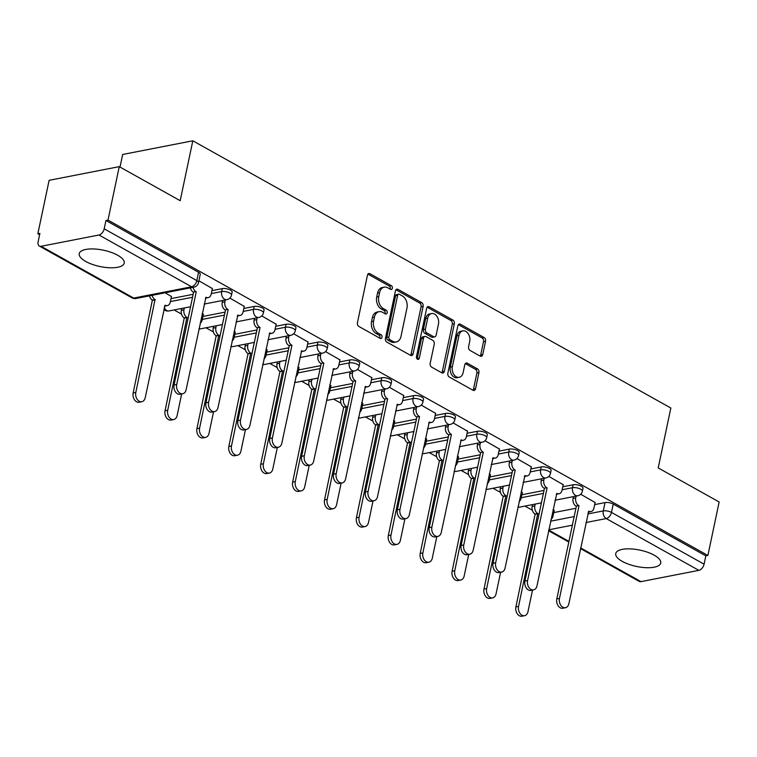 <?xml version="1.0" encoding="UTF-8"?>
<svg xmlns="http://www.w3.org/2000/svg" width="757" height="757" viewBox="0 0 757 757"><rect width="100%" height="100%" fill="white"/><g stroke="black" fill="none" stroke-linecap="round" stroke-linejoin="round"><path stroke-width="1.14" d="M392.344 288.285A2.025 1.429 79 0 0 391.331 285.644L370.003 273.731A2.896 2.044 79 0 0 368.896 273.523A2.896 2.044 79 0 0 367.438 275.245L357.436 322.709A2.896 2.044 79 0 0 358.884 326.475L380.213 338.388A2.025 1.429 79 0 0 380.989 338.53A2.025 1.429 79 0 0 382.011 337.329A2.025 1.429 79 0 0 380.989 334.698L378.235 333.156A9.254 6.548 79 0 1 373.589 321.129L374.422 317.174A9.254 6.548 79 0 1 379.068 311.676A9.254 6.548 79 0 1 382.626 312.319L385.379 313.862A2.025 1.429 79 0 0 386.155 314.004A2.025 1.429 79 0 0 387.177 312.802A2.025 1.429 79 0 0 386.155 310.171L383.402 308.629A9.254 6.548 79 0 1 378.755 296.602L379.588 292.647A9.254 6.548 79 0 1 384.234 287.149A9.254 6.548 79 0 1 387.792 287.802L390.546 289.344A2.025 1.429 79 0 0 391.322 289.486A2.025 1.429 79 0 0 392.344 288.285M390.158 289.117A2.025 1.429 79 0 0 390.3 288.682A2.025 1.429 79 0 0 389.278 286.051L367.959 274.129A2.896 2.044 79 0 0 367.949 274.119L370.003 273.731M379.815 338.171A2.025 1.429 79 0 0 379.957 337.726A2.025 1.429 79 0 0 378.945 335.096L376.182 333.553L378.235 333.156M384.982 313.644A2.025 1.429 79 0 0 385.133 313.209A2.025 1.429 79 0 0 384.111 310.569L381.358 309.026L383.402 308.629M654.18 555.174A22.984 8.346 -168.1 0 0 630.401 548.882A22.984 8.346 -168.1 0 0 615.744 553.547A22.984 8.346 -168.1 0 0 622.282 561.391A22.984 8.346 -168.1 0 0 646.062 567.684A22.984 8.346 -168.1 0 0 660.719 563.019A22.984 8.346 -168.1 0 0 654.18 555.174M117.676 255.251A22.984 8.346 -168.1 0 0 93.896 248.968A22.984 8.346 -168.1 0 0 79.239 253.623A22.984 8.346 -168.1 0 0 85.778 261.477A22.984 8.346 -168.1 0 0 109.557 267.76A22.984 8.346 -168.1 0 0 124.224 263.105A22.984 8.346 -168.1 0 0 117.676 255.251M480.175 356.102A2.896 2.044 79 0 0 481.291 356.301A2.896 2.044 79 0 0 482.739 354.588L485.549 341.265A2.896 2.044 79 0 0 484.092 337.508L460.417 324.27A2.896 2.044 79 0 0 459.31 324.072A2.896 2.044 79 0 0 457.853 325.784L447.851 373.258A2.896 2.044 79 0 0 449.298 377.014L472.983 390.252A2.896 2.044 79 0 0 474.09 390.451A2.896 2.044 79 0 0 475.547 388.738L478.935 372.652A2.896 2.044 79 0 0 477.487 368.896L467.343 363.228A2.896 2.044 79 0 0 466.236 363.019A2.896 2.044 79 0 0 464.789 364.742L463.104 372.718A7.74 5.469 79 0 1 459.215 377.308A7.74 5.469 79 0 1 453.793 374.374A7.74 5.469 79 0 1 452.364 366.719L458.95 335.465A7.74 5.469 79 0 1 462.839 330.875A7.74 5.469 79 0 1 468.261 333.809A7.74 5.469 79 0 1 469.69 341.464L468.592 346.678A2.896 2.044 79 0 0 470.04 350.434L480.175 356.102A2.896 2.044 79 0 0 480.695 354.986L483.505 341.672A2.896 2.044 79 0 0 482.048 337.906L458.373 324.668A2.896 2.044 79 0 0 458.363 324.668L460.417 324.27M98.978 235.001L41.096 246.29A5.895 3.577 -60.8 0 1 39.355 246.063A5.895 3.577 -60.8 0 1 38.143 241.72L39.894 233.393L37.85 233.79L49.12 180.327L119.265 166.644L180.194 200.7L192.817 140.793L670.844 408.023L658.221 467.93L719.15 501.995L707.88 555.458L107.996 220.107L105.952 220.505L104.201 228.832L196.82 280.61A5.895 2.139 11.9 0 1 198.495 282.626L200.255 274.289A5.895 2.139 11.9 0 0 198.571 272.283L196.82 280.61A5.895 3.577 -60.8 0 1 191.597 286.78L98.978 235.001A5.895 3.577 -60.8 0 0 104.201 228.832M119.265 166.644L107.996 220.107M423.135 306.377A2.896 2.044 79 0 0 421.677 302.62L398.002 289.382A2.896 2.044 79 0 0 396.886 289.174A2.896 2.044 79 0 0 395.438 290.896L385.436 338.36A2.896 2.044 79 0 0 386.884 342.117L410.568 355.364A2.896 2.044 79 0 0 411.676 355.563A2.896 2.044 79 0 0 413.133 353.841L423.135 306.377L421.091 306.774A2.896 2.044 79 0 0 419.633 303.018L395.958 289.78A2.896 2.044 79 0 0 395.949 289.77L398.002 289.382M429.21 306.822L452.885 320.06A2.896 2.044 79 0 1 454.342 323.826L444.34 371.29A2.896 2.044 79 0 1 442.883 373.012A2.896 2.044 79 0 1 441.776 372.804L431.641 367.136A2.896 2.044 79 0 1 430.184 363.379L434.244 344.132A2.896 2.044 79 0 0 432.796 340.376L426.068 336.61A2.896 2.044 79 0 0 424.961 336.411A2.896 2.044 79 0 0 423.504 338.124L419.283 358.175A2.025 1.429 79 0 1 418.271 359.376A2.025 1.429 79 0 1 416.852 358.6A2.025 1.429 79 0 1 416.473 356.604L426.645 308.336A2.896 2.044 79 0 1 428.093 306.623A2.896 2.044 79 0 1 429.21 306.822L427.166 307.228L450.841 320.466L452.885 320.06M553.764 512.593L575.916 508.269M594.661 504.616L605.042 502.591L603.282 510.918A5.895 2.139 11.9 0 1 611.467 512.404L704.086 564.183A5.895 3.577 119.2 0 1 698.862 570.352L640.98 581.641A5.895 3.577 119.2 0 1 639.239 581.414L580.487 548.57M37.85 233.79L39.601 234.765M149.025 295.94L149.602 296.261M174.091 309.944L181.5 314.089M205.98 327.781L213.389 331.916M237.878 345.608L245.287 349.753M269.776 363.436L277.185 367.58M301.674 381.273L309.083 385.417M333.563 399.1L340.972 403.244M365.461 416.927L372.87 421.072M397.359 434.764L404.768 438.909M429.257 452.591L436.666 456.736M461.145 470.419L468.555 474.563M493.044 488.256L500.453 492.4M524.942 506.083L532.351 510.227M120.022 167.06L122.672 154.475L192.817 140.793M707.88 555.458L705.836 555.856L704.086 564.183M171.451 296.536L165.177 292.789M212.357 288.559L198.883 280.781M203.349 314.363L202.185 313.474M244.246 306.386L229.854 298.097M235.247 332.2L234.083 331.301M276.144 324.214L261.752 315.924M267.136 350.027L265.981 349.138M308.042 342.05L293.65 333.761M299.034 367.855L297.88 366.965M339.94 359.878L325.548 351.589M330.932 385.692L329.768 384.793M371.829 377.705L357.436 369.416M362.83 403.519L361.666 402.629M403.727 395.542L389.335 387.253M394.719 421.346L393.564 420.457M435.625 413.369L421.233 405.08M426.617 439.183L425.462 438.294M467.523 431.197L453.131 422.908M458.515 457.01L457.351 456.121M499.412 449.033L485.019 440.744M490.413 474.838L489.249 473.948M531.31 466.861L516.917 458.572M522.302 492.675L521.147 491.785M563.208 484.698L548.816 476.399M521.866 494.766L544.018 490.441M562.763 486.779L573.144 484.764L572.519 487.716A5.895 2.139 11.9 0 1 579.029 488.454A5.895 2.139 11.9 0 1 582.379 491.217L583.004 488.265A5.895 2.139 -168.1 0 0 579.644 485.502A5.895 2.139 -168.1 0 0 573.144 484.764M489.968 476.929L512.12 472.614M530.875 468.952L541.246 466.927L540.621 469.889A5.895 2.139 11.9 0 1 547.131 470.627A5.895 2.139 11.9 0 1 550.481 473.39L551.105 470.428A5.895 2.139 -168.1 0 0 547.756 467.675A5.895 2.139 -168.1 0 0 541.246 466.927M458.07 459.102L480.231 454.777M498.977 451.125L509.347 449.1L508.732 452.052A5.895 2.139 11.9 0 1 515.233 452.8A5.895 2.139 11.9 0 1 518.583 455.553L519.207 452.601A5.895 2.139 -168.1 0 0 515.858 449.838A5.895 2.139 -168.1 0 0 509.347 449.1M426.182 441.274L448.333 436.95M467.078 433.288L477.459 431.272L476.834 434.225A5.895 2.139 11.9 0 1 483.335 434.963A5.895 2.139 11.9 0 1 486.685 437.726L487.309 434.773A5.895 2.139 -168.1 0 0 483.96 432.01A5.895 2.139 -168.1 0 0 477.459 431.272M394.283 423.437L416.435 419.123M435.18 415.461L445.561 413.436L444.936 416.388A5.895 2.139 11.9 0 1 451.446 417.135A5.895 2.139 11.9 0 1 454.796 419.889L455.421 416.937A5.895 2.139 -168.1 0 0 452.061 414.183A5.895 2.139 -168.1 0 0 445.561 413.436M362.385 405.61L384.537 401.286M403.292 397.633L413.663 395.608L413.038 398.56A5.895 2.139 11.9 0 1 419.548 399.308A5.895 2.139 11.9 0 1 422.898 402.062L423.523 399.109A5.895 2.139 -168.1 0 0 420.173 396.346A5.895 2.139 -168.1 0 0 413.663 395.608M330.487 387.783L352.648 383.458M371.394 379.796L381.765 377.771L381.15 380.733A5.895 2.139 11.9 0 1 387.65 381.471A5.895 2.139 11.9 0 1 391 384.234L391.624 381.273A5.895 2.139 -168.1 0 0 388.275 378.519A5.895 2.139 -168.1 0 0 381.765 377.771M298.599 369.946L320.75 365.622M339.496 361.969L349.876 359.944L349.251 362.896A5.895 2.139 11.9 0 1 355.752 363.644A5.895 2.139 11.9 0 1 359.102 366.397L359.726 363.445A5.895 2.139 -168.1 0 0 356.377 360.692A5.895 2.139 -168.1 0 0 349.876 359.944M266.701 352.119L288.852 347.794M307.597 344.142L317.978 342.117L317.353 345.069A5.895 2.139 11.9 0 1 323.864 345.817A5.895 2.139 11.9 0 1 327.213 348.57L327.838 345.618A5.895 2.139 -168.1 0 0 324.479 342.855A5.895 2.139 -168.1 0 0 317.978 342.117M234.802 334.291L256.954 329.967M275.709 326.305L286.08 324.28L285.455 327.242A5.895 2.139 11.9 0 1 291.965 327.98A5.895 2.139 11.9 0 1 295.315 330.743L295.94 327.781A5.895 2.139 -168.1 0 0 292.59 325.027A5.895 2.139 -168.1 0 0 286.08 324.28M202.904 316.454L225.066 312.13M243.811 308.478L254.182 306.453L253.567 309.405A5.895 2.139 11.9 0 1 260.067 310.152A5.895 2.139 11.9 0 1 263.417 312.906L264.042 309.954A5.895 2.139 -168.1 0 0 260.692 307.2A5.895 2.139 -168.1 0 0 254.182 306.453M171.016 298.627L193.167 294.303M211.913 290.65L222.293 288.625L221.669 291.577A5.895 2.139 11.9 0 1 228.169 292.325A5.895 2.139 11.9 0 1 231.519 295.079L232.144 292.126A5.895 2.139 -168.1 0 0 228.794 289.363A5.895 2.139 -168.1 0 0 222.293 288.625M595.106 502.525L580.714 494.236M554.2 510.502L553.045 509.612M705.836 555.856L613.217 504.077A5.895 2.139 -168.1 0 0 605.042 502.591M105.952 220.505L198.571 272.283M384.234 287.149L382.19 287.556A9.254 6.548 79 0 0 377.544 293.044L379.588 292.647M381.358 309.026A9.254 6.548 79 0 1 376.712 296.999L377.544 293.044M379.068 311.676L377.024 312.073A9.254 6.548 79 0 0 372.378 317.571L374.422 317.174M376.182 333.553A9.254 6.548 79 0 1 371.545 321.526L372.378 317.571M410.578 355.364A2.896 2.044 79 0 0 411.089 354.248L421.091 306.774M399.431 294.303A2.025 1.429 79 0 0 398.655 294.161A2.025 1.429 79 0 0 397.633 295.362L388.852 337.035A2.025 1.429 79 0 0 389.874 339.666L392.779 341.293A9.254 6.548 79 0 0 396.327 341.937A9.254 6.548 79 0 0 400.983 336.439L406.982 307.957A9.254 6.548 79 0 0 402.336 295.93L399.431 294.303M398.655 294.161L396.611 294.568A2.025 1.429 79 0 0 395.589 295.769L397.633 295.362M396.327 341.937L394.283 342.334A9.254 6.548 79 0 1 390.735 341.691L387.83 340.063A2.025 1.429 79 0 1 386.808 337.433L395.589 295.769M441.785 372.813A2.896 2.044 79 0 0 442.296 371.687L452.298 324.223A2.896 2.044 79 0 0 450.841 320.466M424.961 336.411L422.917 336.808A2.896 2.044 79 0 0 421.46 338.53L417.239 358.572L419.283 358.175M438.454 324.157A7.74 5.469 79 0 0 437.026 316.492A7.74 5.469 79 0 0 431.604 313.559A7.74 5.469 79 0 0 427.714 318.148L425.396 329.163A2.896 2.044 79 0 0 426.844 332.919L433.572 336.676A2.896 2.044 79 0 0 434.679 336.884A2.896 2.044 79 0 0 436.136 335.162L438.454 324.157M431.604 313.559L429.56 313.956A7.74 5.469 79 0 0 425.671 318.555L427.714 318.148M434.679 336.884L432.635 337.281A2.896 2.044 79 0 1 431.528 337.083L424.8 333.317A2.896 2.044 79 0 1 423.352 329.56L425.671 318.555M462.839 330.875L460.795 331.273A7.74 5.469 79 0 0 456.906 335.862L458.95 335.465M459.215 377.308L457.171 377.705A7.74 5.469 79 0 1 451.749 374.772A7.74 5.469 79 0 1 450.32 367.117L456.906 335.862M472.993 390.252A2.896 2.044 79 0 0 473.503 389.136L476.891 373.05A2.896 2.044 79 0 0 475.434 369.293L465.3 363.625A2.896 2.044 79 0 0 465.29 363.615M152.148 295.325A5.895 4.164 79 0 0 155.043 299.583L135.815 392.448A6.775 4.788 79 0 0 137.064 399.147A6.775 4.788 79 0 0 141.814 401.721A6.775 4.788 79 0 0 145.221 397.699L165.054 305.185A5.895 4.164 79 0 0 167.316 305.591A5.895 4.164 79 0 0 170.278 302.1L171.498 296.318M167.316 305.591L164.657 306.112A5.895 4.164 -101 0 1 164.515 306.14M141.814 401.721L139.156 402.241A6.775 4.788 -101 0 1 134.405 399.668A6.775 4.788 -101 0 1 133.156 392.959L152.384 300.103A5.895 4.164 -101 0 1 149.489 295.845M152.687 300.274L155.346 299.753M193.054 287.348A5.895 4.164 79 0 0 195.94 291.606L193.281 292.126A5.895 4.164 -101 0 1 190.395 287.868M196.252 291.776L176.712 384.461A6.775 4.788 79 0 0 177.971 391.17A6.775 4.788 79 0 0 182.721 393.744A6.775 4.788 79 0 0 186.118 389.723L205.961 297.208A5.895 4.164 79 0 0 208.222 297.615L205.563 298.135A5.895 4.164 -101 0 1 205.421 298.163M182.721 393.744L180.062 394.265A6.775 4.788 -101 0 1 175.312 391.691A6.775 4.788 -101 0 1 174.063 384.982L193.593 292.297M208.222 297.615A5.895 4.164 79 0 0 211.184 294.113L212.405 288.341M184.358 307.948L183.979 309.755A5.895 4.164 79 0 0 186.932 317.41L167.713 410.275A6.775 4.788 79 0 0 168.962 416.984A6.775 4.788 79 0 0 173.713 419.558A6.775 4.788 79 0 0 177.119 415.536L181.661 393.952M200.17 323.059A5.895 4.164 79 0 0 202.176 319.927L203.396 314.146M173.713 419.558L171.054 420.078A6.775 4.788 -101 0 1 166.303 417.504A6.775 4.788 -101 0 1 165.054 410.796L184.273 317.931A5.895 4.164 -101 0 1 181.32 310.275L183.979 309.755M181.699 308.459L181.32 310.275M184.585 318.101L187.244 317.59M216.256 325.775L215.877 327.582A5.895 4.164 79 0 0 218.83 335.247L199.602 428.102A6.775 4.788 79 0 0 200.86 434.811A6.775 4.788 79 0 0 205.601 437.385A6.775 4.788 79 0 0 209.008 433.364L213.559 411.78M232.068 340.896A5.895 4.164 79 0 0 234.074 337.754L235.285 331.982M205.601 437.385L202.942 437.906A6.775 4.788 -101 0 1 198.202 435.332A6.775 4.788 -101 0 1 196.943 428.623L216.171 335.767A5.895 4.164 -101 0 1 213.219 328.103L215.877 327.582M213.597 326.295L213.219 328.103M216.483 335.938L219.142 335.417M225.264 299.961L224.886 301.778A5.895 4.164 79 0 0 227.838 309.433L225.179 309.954A5.895 4.164 -101 0 1 222.227 302.298L222.605 300.482M228.141 309.604L208.61 402.298A6.775 4.788 79 0 0 209.859 409.007A6.775 4.788 79 0 0 214.61 411.581A6.775 4.788 79 0 0 218.016 407.55L237.859 315.035A5.895 4.164 79 0 0 240.12 315.451L237.461 315.962A5.895 4.164 -101 0 1 237.31 315.991M214.61 411.581L211.951 412.092A6.775 4.788 -101 0 1 207.2 409.518A6.775 4.788 -101 0 1 205.951 402.819L225.482 310.124M240.12 315.451A5.895 4.164 79 0 0 243.082 311.95L244.293 306.169M257.162 317.798L256.774 319.605A5.895 4.164 79 0 0 259.736 327.27L257.077 327.781A5.895 4.164 -101 0 1 254.115 320.126L254.503 318.318M260.039 327.44L240.508 420.126A6.775 4.788 79 0 0 241.757 426.834A6.775 4.788 79 0 0 246.508 429.408A6.775 4.788 79 0 0 249.914 425.387L269.757 332.862A5.895 4.164 79 0 0 272.009 333.279L269.35 333.799A5.895 4.164 -101 0 1 269.208 333.818M246.508 429.408L243.849 429.929A6.775 4.788 -101 0 1 239.098 427.355A6.775 4.788 -101 0 1 237.849 420.646L257.38 327.951M272.009 333.279A5.895 4.164 79 0 0 274.971 329.778L276.191 323.996M248.154 343.602L247.766 345.419A5.895 4.164 79 0 0 250.728 353.074L231.5 445.939A6.775 4.788 79 0 0 232.749 452.639A6.775 4.788 79 0 0 237.499 455.212A6.775 4.788 79 0 0 240.906 451.191L245.457 429.616M263.956 358.723A5.895 4.164 79 0 0 265.962 355.591L267.183 349.81M237.499 455.212L234.84 455.733A6.775 4.788 -101 0 1 230.09 453.159A6.775 4.788 -101 0 1 228.841 446.45L248.069 353.595A5.895 4.164 -101 0 1 245.107 345.93L247.766 345.419M245.495 344.123L245.107 345.93M248.372 353.765L251.031 353.245M280.043 361.439L279.664 363.246A5.895 4.164 79 0 0 282.626 370.902L263.398 463.767A6.775 4.788 79 0 0 264.647 470.476A6.775 4.788 79 0 0 269.397 473.049A6.775 4.788 79 0 0 272.804 469.028L277.346 447.444M295.855 376.551A5.895 4.164 79 0 0 297.861 373.419L299.081 367.637M269.397 473.049L266.738 473.57A6.775 4.788 -101 0 1 261.988 470.996A6.775 4.788 -101 0 1 260.739 464.287L279.967 371.422A5.895 4.164 -101 0 1 277.005 363.767L279.664 363.246M277.393 361.95L277.005 363.767M280.27 371.592L282.929 371.081M311.941 379.266L311.562 381.074A5.895 4.164 79 0 0 314.515 388.738L295.296 481.594A6.775 4.788 79 0 0 296.545 488.303A6.775 4.788 79 0 0 301.295 490.877A6.775 4.788 79 0 0 304.702 486.855L309.244 465.271M327.753 394.388A5.895 4.164 79 0 0 329.759 391.246L330.979 385.474M301.295 490.877L298.637 491.397A6.775 4.788 -101 0 1 293.886 488.823A6.775 4.788 -101 0 1 292.637 482.114L311.856 389.259A5.895 4.164 -101 0 1 308.903 381.594L311.562 381.074M309.282 379.787L308.903 381.594M312.168 389.429L314.827 388.909M289.051 335.625L288.672 337.433A5.895 4.164 79 0 0 291.634 345.097L288.975 345.618A5.895 4.164 -101 0 1 286.014 337.953L286.392 336.146M291.937 345.268L272.406 437.953A6.775 4.788 79 0 0 273.656 444.662A6.775 4.788 79 0 0 278.406 447.236A6.775 4.788 79 0 0 281.812 443.214L301.646 350.699A5.895 4.164 79 0 0 303.907 351.106L301.248 351.627A5.895 4.164 -101 0 1 301.106 351.655M278.406 447.236L275.747 447.756A6.775 4.788 -101 0 1 270.997 445.182A6.775 4.788 -101 0 1 269.747 438.473L289.278 345.788M303.907 351.106A5.895 4.164 79 0 0 306.869 347.614L308.09 341.833M320.949 353.453L320.571 355.27A5.895 4.164 79 0 0 323.523 362.925L320.864 363.445A5.895 4.164 -101 0 1 317.912 355.79L318.29 353.973M323.835 363.095L304.295 455.79A6.775 4.788 79 0 0 305.554 462.499A6.775 4.788 79 0 0 310.304 465.072A6.775 4.788 79 0 0 313.701 461.041L333.544 368.527A5.895 4.164 79 0 0 335.805 368.943L333.146 369.454A5.895 4.164 -101 0 1 333.004 369.482M310.304 465.072L307.645 465.583A6.775 4.788 -101 0 1 302.895 463.01A6.775 4.788 -101 0 1 301.646 456.31L321.176 363.615M335.805 368.943A5.895 4.164 79 0 0 338.767 365.442L339.988 359.66M352.847 371.29L352.469 373.097A5.895 4.164 79 0 0 355.421 380.762L352.762 381.273A5.895 4.164 -101 0 1 349.81 373.617L350.188 371.81M355.724 380.932L336.193 473.617A6.775 4.788 79 0 0 337.442 480.326A6.775 4.788 79 0 0 342.192 482.9A6.775 4.788 79 0 0 345.599 478.878L365.442 386.354A5.895 4.164 79 0 0 367.703 386.77L365.044 387.291A5.895 4.164 -101 0 1 364.893 387.31M342.192 482.9L339.533 483.42A6.775 4.788 -101 0 1 334.783 480.846A6.775 4.788 -101 0 1 333.534 474.137L353.065 381.452M367.703 386.77A5.895 4.164 79 0 0 370.665 383.269L371.876 377.488M343.839 397.094L343.46 398.911A5.895 4.164 79 0 0 346.413 406.566L327.185 499.431A6.775 4.788 79 0 0 328.443 506.14A6.775 4.788 79 0 0 333.184 508.704A6.775 4.788 79 0 0 336.591 504.682L341.142 483.108M359.651 412.215A5.895 4.164 79 0 0 361.657 409.083L362.868 403.301M333.184 508.704L330.525 509.224A6.775 4.788 -101 0 1 325.784 506.651A6.775 4.788 -101 0 1 324.526 499.942L343.754 407.086A5.895 4.164 -101 0 1 340.801 399.431L343.46 398.911M341.18 397.614L340.801 399.431M344.066 407.257L346.725 406.736M384.745 389.117L384.357 390.934A5.895 4.164 79 0 0 387.319 398.589L384.66 399.109A5.895 4.164 -101 0 1 381.698 391.445L382.086 389.637M387.622 398.759L368.091 491.444A6.775 4.788 79 0 0 369.34 498.153A6.775 4.788 79 0 0 374.09 500.727A6.775 4.788 79 0 0 377.497 496.706L397.34 404.191A5.895 4.164 79 0 0 399.592 404.598L396.933 405.118A5.895 4.164 -101 0 1 396.791 405.146M374.09 500.727L371.432 501.248A6.775 4.788 -101 0 1 366.681 498.674A6.775 4.788 -101 0 1 365.432 491.965L384.963 399.28M399.592 404.598A5.895 4.164 79 0 0 402.554 401.106L403.774 395.324M375.737 414.931L375.349 416.738A5.895 4.164 79 0 0 378.311 424.393L359.083 517.258A6.775 4.788 79 0 0 360.332 523.967A6.775 4.788 79 0 0 365.082 526.541A6.775 4.788 79 0 0 368.489 522.519L373.04 500.935M391.539 430.042A5.895 4.164 79 0 0 393.545 426.91L394.766 421.129M365.082 526.541L362.423 527.061A6.775 4.788 -101 0 1 357.673 524.487A6.775 4.788 -101 0 1 356.424 517.779L375.652 424.914A5.895 4.164 -101 0 1 372.69 417.258L375.349 416.738M373.078 415.442L372.69 417.258M375.955 425.084L378.614 424.573M416.634 406.944L416.255 408.761A5.895 4.164 79 0 0 419.217 416.416L416.558 416.937A5.895 4.164 -101 0 1 413.596 409.282L413.975 407.465M419.52 416.587L399.989 509.281A6.775 4.788 79 0 0 401.238 515.99A6.775 4.788 79 0 0 405.989 518.564A6.775 4.788 79 0 0 409.395 514.533L429.228 422.018A5.895 4.164 79 0 0 431.49 422.434L428.831 422.945A5.895 4.164 -101 0 1 428.689 422.974M405.989 518.564L403.33 519.075A6.775 4.788 -101 0 1 398.579 516.501A6.775 4.788 -101 0 1 397.33 509.802L416.861 417.107M431.49 422.434A5.895 4.164 79 0 0 434.452 418.933L435.672 413.152M407.626 432.758L407.247 434.565A5.895 4.164 79 0 0 410.209 442.23L390.981 535.085A6.775 4.788 79 0 0 392.23 541.794A6.775 4.788 79 0 0 396.98 544.368A6.775 4.788 79 0 0 400.387 540.347L404.929 518.763M423.437 447.879A5.895 4.164 79 0 0 425.443 444.738L426.664 438.965M396.98 544.368L394.321 544.889A6.775 4.788 -101 0 1 389.571 542.315A6.775 4.788 -101 0 1 388.322 535.606L407.55 442.75A5.895 4.164 -101 0 1 404.588 435.086L407.247 434.565M404.976 433.278L404.588 435.086M407.853 442.921L410.512 442.4M448.532 424.781L448.153 426.588A5.895 4.164 79 0 0 451.106 434.253L448.447 434.764A5.895 4.164 -101 0 1 445.495 427.109L445.873 425.302M451.418 434.423L431.878 527.109A6.775 4.788 79 0 0 433.136 533.817A6.775 4.788 79 0 0 437.887 536.391A6.775 4.788 79 0 0 441.284 532.37L461.127 439.855A5.895 4.164 79 0 0 463.388 440.262L460.729 440.782A5.895 4.164 -101 0 1 460.587 440.801M437.887 536.391L435.228 536.912A6.775 4.788 -101 0 1 430.478 534.338A6.775 4.788 -101 0 1 429.228 527.629L448.759 434.944M463.388 440.262A5.895 4.164 79 0 0 466.35 436.761L467.571 430.979M439.524 450.585L439.145 452.402A5.895 4.164 79 0 0 442.097 460.057L422.879 552.922A6.775 4.788 79 0 0 424.128 559.631A6.775 4.788 79 0 0 428.878 562.196A6.775 4.788 79 0 0 432.285 558.174L436.827 536.599M455.336 465.706A5.895 4.164 79 0 0 457.342 462.574L458.562 456.793M428.878 562.196L426.219 562.716A6.775 4.788 -101 0 1 421.469 560.142A6.775 4.788 -101 0 1 420.22 553.433L439.438 460.578A5.895 4.164 -101 0 1 436.486 452.923L439.145 452.402M436.865 451.106L436.486 452.923M439.751 460.748L442.41 460.228M480.43 442.608L480.052 444.425A5.895 4.164 79 0 0 483.004 452.08L480.345 452.601A5.895 4.164 -101 0 1 477.393 444.936L477.771 443.129M483.307 452.251L463.776 544.936A6.775 4.788 79 0 0 465.025 551.645A6.775 4.788 79 0 0 469.775 554.219A6.775 4.788 79 0 0 473.182 550.197L493.025 457.682A5.895 4.164 79 0 0 495.286 458.089L492.627 458.61A5.895 4.164 -101 0 1 492.476 458.638M469.775 554.219L467.116 554.739A6.775 4.788 -101 0 1 462.366 552.165A6.775 4.788 -101 0 1 461.117 545.456L480.648 452.771M495.286 458.089A5.895 4.164 79 0 0 498.248 454.597L499.459 448.816M471.422 468.422L471.043 470.229A5.895 4.164 79 0 0 473.996 477.894L454.768 570.75A6.775 4.788 79 0 0 456.026 577.459A6.775 4.788 79 0 0 460.767 580.032A6.775 4.788 79 0 0 464.173 576.011L468.725 554.427M487.234 483.534A5.895 4.164 79 0 0 489.24 480.402L490.451 474.62M460.767 580.032L458.108 580.553A6.775 4.788 -101 0 1 453.367 577.979A6.775 4.788 -101 0 1 452.109 571.27L471.337 478.405A5.895 4.164 -101 0 1 468.384 470.75L471.043 470.229M468.763 468.933L468.384 470.75M471.649 478.575L474.308 478.064M512.328 460.436L511.94 462.253A5.895 4.164 79 0 0 514.902 469.908L512.243 470.428A5.895 4.164 -101 0 1 509.281 462.773L509.669 460.956M515.205 470.078L495.674 562.773A6.775 4.788 79 0 0 496.923 569.482A6.775 4.788 79 0 0 501.673 572.055A6.775 4.788 79 0 0 505.08 568.024L524.923 475.51A5.895 4.164 79 0 0 527.175 475.926L524.516 476.437A5.895 4.164 -101 0 1 524.374 476.465M501.673 572.055L499.014 572.566A6.775 4.788 -101 0 1 494.264 569.993A6.775 4.788 -101 0 1 493.015 563.293L512.546 470.599M527.175 475.926A5.895 4.164 79 0 0 530.137 472.425L531.357 466.643M503.32 486.249L502.932 488.057A5.895 4.164 79 0 0 505.894 495.721L486.666 588.577A6.775 4.788 79 0 0 487.915 595.286A6.775 4.788 79 0 0 492.665 597.86A6.775 4.788 79 0 0 496.072 593.838L500.623 572.254M519.122 501.371A5.895 4.164 79 0 0 521.128 498.229L522.349 492.457M492.665 597.86L490.006 598.38A6.775 4.788 -101 0 1 485.256 595.806A6.775 4.788 -101 0 1 484.007 589.097L503.235 496.242A5.895 4.164 -101 0 1 500.273 488.577L502.932 488.057M500.661 486.77L500.273 488.577M503.537 496.412L506.196 495.892M544.217 478.273L543.838 480.08A5.895 4.164 79 0 0 546.8 487.745L544.141 488.256A5.895 4.164 -101 0 1 541.179 480.6L541.558 478.793M547.103 487.915L527.572 580.6A6.775 4.788 79 0 0 528.821 587.309A6.775 4.788 79 0 0 533.571 589.883A6.775 4.788 79 0 0 536.978 585.861L556.811 493.346A5.895 4.164 79 0 0 559.073 493.753L556.414 494.274A5.895 4.164 -101 0 1 556.272 494.293M533.571 589.883L530.912 590.403A6.775 4.788 -101 0 1 526.162 587.829A6.775 4.788 -101 0 1 524.913 581.121L544.444 488.435M559.073 493.753A5.895 4.164 79 0 0 562.035 490.252L563.255 484.471M535.208 504.077L534.83 505.894A5.895 4.164 79 0 0 537.792 513.549L518.564 606.414A6.775 4.788 79 0 0 519.813 613.123A6.775 4.788 79 0 0 524.563 615.696A6.775 4.788 79 0 0 527.97 611.665L532.512 590.091M551.02 519.198A5.895 4.164 79 0 0 553.026 516.066L554.247 510.284M524.563 615.696L521.904 616.207A6.775 4.788 -101 0 1 517.154 613.634A6.775 4.788 -101 0 1 515.905 606.925L535.133 514.069A5.895 4.164 -101 0 1 532.171 506.414L534.83 505.894M532.559 504.597L532.171 506.414M535.436 514.24L538.095 513.719M576.115 496.1L575.736 497.917A5.895 4.164 79 0 0 578.689 505.572L576.03 506.092A5.895 4.164 -101 0 1 573.077 498.428L573.456 496.62M579.001 505.742L559.461 598.427A6.775 4.788 79 0 0 560.719 605.136A6.775 4.788 79 0 0 565.47 607.71A6.775 4.788 79 0 0 568.867 603.689L588.709 511.174A5.895 4.164 79 0 0 590.971 511.581L588.312 512.101A5.895 4.164 -101 0 1 588.17 512.129M565.47 607.71L562.811 608.231A6.775 4.788 -101 0 1 558.06 605.657A6.775 4.788 -101 0 1 556.811 598.948L576.342 506.263M590.971 511.581A5.895 4.164 79 0 0 593.933 508.089L595.153 502.307M389.278 286.051L391.331 285.644M378.945 335.096L380.989 334.698M384.111 310.569L386.155 310.171M550.604 521.194L574.166 516.596M587.782 513.946L603.282 510.918A5.895 4.164 -101 0 0 606.243 518.573L585.975 522.529M572.349 525.188L548.787 529.786M548.73 530.07L568.942 541.369M580.628 547.907L640.98 581.641M698.862 570.352L606.243 518.573A5.895 3.577 -60.8 0 0 611.467 512.404L613.217 504.077M41.096 246.29L133.715 298.069L191.597 286.78A5.895 4.164 79 0 0 193.858 287.187A5.895 5.895 0 0 0 198.495 282.626M521.242 497.718L543.394 493.394M562.148 489.741L572.519 487.716A5.895 4.164 -101 0 0 575.481 495.371A5.895 4.164 -101 0 0 577.733 495.788A5.895 5.895 0 0 0 582.379 491.217M489.344 479.891L511.505 475.566M530.25 471.904L540.621 469.889A5.895 4.164 -101 0 0 543.583 477.544A5.895 4.164 -101 0 0 545.844 477.951A5.895 5.895 0 0 0 550.481 473.39M457.446 462.054L479.607 457.739M498.352 454.077L508.732 452.052A5.895 4.164 -101 0 0 511.685 459.717A5.895 4.164 -101 0 0 513.946 460.124A5.895 5.895 0 0 0 518.583 455.553M425.557 444.227L447.709 439.902M466.454 436.25L476.834 434.225A5.895 4.164 -101 0 0 479.787 441.88A5.895 4.164 -101 0 0 482.048 442.296A5.895 5.895 0 0 0 486.685 437.726M393.659 426.399L415.811 422.075M434.565 418.413L444.936 416.388A5.895 4.164 -101 0 0 447.898 424.052A5.895 4.164 -101 0 0 450.15 424.459A5.895 5.895 0 0 0 454.796 419.889M361.761 408.562L383.922 404.238M402.667 400.585L413.038 398.56A5.895 4.164 -101 0 0 416 406.225A5.895 4.164 -101 0 0 418.261 406.632A5.895 5.895 0 0 0 422.898 402.062M329.863 390.735L352.024 386.411M370.769 382.758L381.15 380.733A5.895 4.164 -101 0 0 384.102 388.388A5.895 4.164 -101 0 0 386.363 388.805A5.895 5.895 0 0 0 391 384.234M297.974 372.908L320.126 368.583M338.871 364.921L349.251 362.896A5.895 4.164 -101 0 0 352.204 370.561A5.895 4.164 -101 0 0 354.465 370.968A5.895 5.895 0 0 0 359.102 366.397M266.076 355.071L288.228 350.746M306.982 347.094L317.353 345.069A5.895 4.164 -101 0 0 320.315 352.734A5.895 4.164 -101 0 0 322.567 353.14A5.895 5.895 0 0 0 327.213 348.57M234.178 337.243L256.339 332.919M275.084 329.267L285.455 327.242A5.895 4.164 -101 0 0 288.417 334.897A5.895 4.164 -101 0 0 290.679 335.313A5.895 5.895 0 0 0 295.315 330.743M202.28 319.416L224.441 315.092M243.186 311.43L253.567 309.405A5.895 4.164 -101 0 0 256.519 317.069A5.895 4.164 -101 0 0 258.78 317.476A5.895 5.895 0 0 0 263.417 312.906M170.391 301.579L192.543 297.255M211.288 293.602L221.669 291.577A5.895 4.164 -101 0 0 224.621 299.242A5.895 4.164 -101 0 0 226.882 299.649A5.895 5.895 0 0 0 231.519 295.079M190.546 306.736L169.01 310.938A5.895 4.164 -101 0 1 166.748 310.531A5.895 4.164 79 0 1 164.231 307.465M222.444 324.564L200.898 328.765A5.895 4.164 -101 0 1 199.015 328.538M254.343 342.401L232.796 346.602A5.895 4.164 -101 0 1 230.913 346.375M286.231 360.228L264.695 364.429A5.895 4.164 -101 0 1 262.802 364.202M318.129 378.055L296.593 382.257A5.895 4.164 -101 0 1 294.7 382.03M350.027 395.892L328.481 400.093A5.895 4.164 -101 0 1 326.598 399.866M381.925 413.719L360.379 417.921A5.895 4.164 -101 0 1 358.496 417.694M413.814 431.547L392.277 435.748A5.895 4.164 -101 0 1 390.385 435.521M445.712 449.384L424.175 453.585A5.895 4.164 -101 0 1 422.283 453.358M477.61 467.211L456.064 471.412A5.895 4.164 -101 0 1 454.181 471.185M509.508 485.038L487.962 489.249A5.895 4.164 -101 0 1 486.079 489.013M541.397 502.875L519.86 507.076A5.895 4.164 -101 0 1 517.968 506.849M135.976 298.485A5.895 4.164 79 0 1 133.715 298.069A5.895 3.577 119.2 0 1 131.973 297.842A5.895 5.895 0 0 0 135.976 298.485L193.858 287.187M376.712 296.999L378.755 296.602M371.545 321.526L373.589 321.129M411.089 354.248L413.133 353.841M419.633 303.018L421.677 302.62M386.808 337.433L388.852 337.035M387.83 340.063L389.874 339.666M390.735 341.691L392.779 341.293M452.298 324.223L454.342 323.826M442.296 371.687L444.34 371.29M421.46 338.53L423.504 338.124M423.352 329.56L425.396 329.163M424.8 333.317L426.844 332.919M431.528 337.083L433.572 336.676M450.32 367.117L452.364 366.719M465.3 363.625L467.343 363.228M475.434 369.293L477.487 368.896M476.891 373.05L478.935 372.652M473.503 389.136L475.547 388.738M482.048 337.906L484.092 337.508M483.505 341.672L485.549 341.265M480.695 354.986L482.739 354.588M152.384 300.103L155.043 299.583M133.156 392.959L135.815 392.448M195.94 291.606L193.281 292.126M176.712 384.461L174.063 384.982M184.273 317.931L186.932 317.41M165.054 410.796L167.713 410.275M216.171 335.767L218.83 335.247M196.943 428.623L199.602 428.102M227.838 309.433L225.179 309.954M224.886 301.778L222.227 302.298M208.61 402.298L205.951 402.819M259.736 327.27L257.077 327.781M256.774 319.605L254.115 320.126M240.508 420.126L237.849 420.646M248.069 353.595L250.728 353.074M228.841 446.45L231.5 445.939M279.967 371.422L282.626 370.902M260.739 464.287L263.398 463.767M311.856 389.259L314.515 388.738M292.637 482.114L295.296 481.594M291.634 345.097L288.975 345.618M288.672 337.433L286.014 337.953M272.406 437.953L269.747 438.473M323.523 362.925L320.864 363.445M320.571 355.27L317.912 355.79M304.295 455.79L301.646 456.31M355.421 380.762L352.762 381.273M352.469 373.097L349.81 373.617M336.193 473.617L333.534 474.137M343.754 407.086L346.413 406.566M324.526 499.942L327.185 499.431M387.319 398.589L384.66 399.109M384.357 390.934L381.698 391.445M368.091 491.444L365.432 491.965M375.652 424.914L378.311 424.393M356.424 517.779L359.083 517.258M419.217 416.416L416.558 416.937M416.255 408.761L413.596 409.282M399.989 509.281L397.33 509.802M407.55 442.75L410.209 442.23M388.322 535.606L390.981 535.085M451.106 434.253L448.447 434.764M448.153 426.588L445.495 427.109M431.878 527.109L429.228 527.629M439.438 460.578L442.097 460.057M420.22 553.433L422.879 552.922M483.004 452.08L480.345 452.601M480.052 444.425L477.393 444.936M463.776 544.936L461.117 545.456M471.337 478.405L473.996 477.894M452.109 571.27L454.768 570.75M514.902 469.908L512.243 470.428M511.94 462.253L509.281 462.773M495.674 562.773L493.015 563.293M503.235 496.242L505.894 495.721M484.007 589.097L486.666 588.577M546.8 487.745L544.141 488.256M543.838 480.08L541.179 480.6M527.572 580.6L524.913 581.121M535.133 514.069L537.792 513.549M515.905 606.925L518.564 606.414M578.689 505.572L576.03 506.092M575.736 497.917L573.077 498.428M559.461 598.427L556.811 598.948M226.882 299.649L204.172 304.077M163.824 309.424A5.895 5.895 0 0 0 169.01 310.938M258.78 317.476L236.061 321.914M198.959 328.822A5.895 5.895 0 0 0 200.898 328.765M290.679 335.313L267.959 339.742M230.847 346.649A5.895 5.895 0 0 0 232.796 346.602M322.567 353.14L299.857 357.569M262.745 364.486A5.895 5.895 0 0 0 264.695 364.429M354.465 370.968L331.755 375.406M294.643 382.313A5.895 5.895 0 0 0 296.593 382.257M386.363 388.805L363.644 393.233M326.541 400.141A5.895 5.895 0 0 0 328.481 400.093M418.261 406.632L395.542 411.06M358.43 417.978A5.895 5.895 0 0 0 360.379 417.921M450.15 424.459L427.44 428.897M390.328 435.805A5.895 5.895 0 0 0 392.277 435.748M482.048 442.296L459.338 446.725M422.226 453.632A5.895 5.895 0 0 0 424.175 453.585M513.946 460.124L491.227 464.552M454.124 471.469A5.895 5.895 0 0 0 456.064 471.412M545.844 477.951L523.125 482.389M486.013 489.296A5.895 5.895 0 0 0 487.962 489.249M577.733 495.788L555.023 500.216M517.911 507.124A5.895 5.895 0 0 0 519.86 507.076M548.588 530.742L568.8 542.04M39.355 246.063L131.973 297.842"/></g></svg>

